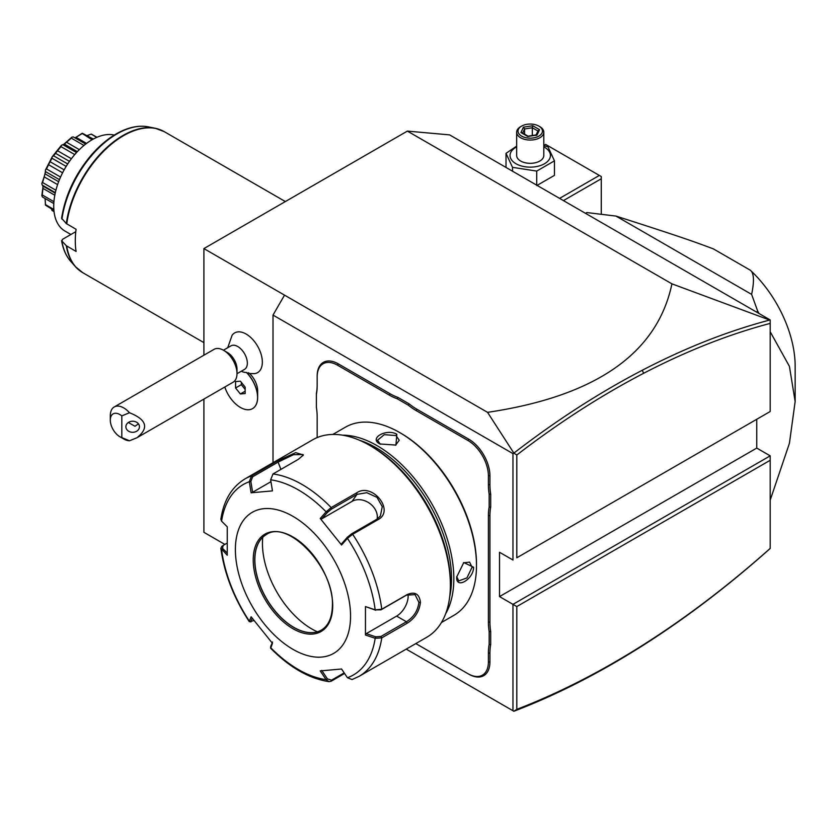 <?xml version="1.0" encoding="UTF-8"?>
<svg xmlns="http://www.w3.org/2000/svg" width="837" height="837" viewBox="0 0 837 837"><rect width="100%" height="100%" fill="white"/><g stroke="black" fill="none" stroke-linecap="round" stroke-linejoin="round"><path stroke-width="1.26" d="M224.808 544.385L203.904 532.311L203.904 399.092M203.904 355.202L203.904 248.589L407.378 131.106L449.615 134.883L770.197 319.964L770.197 323.385C728.671 334.382 686.486 351.017 643.643 373.292C601.123 395.441 558.844 422.675 516.806 455.014L516.806 557.798L770.197 411.511L770.197 320.257L671.933 283.848L407.378 131.106M671.933 283.848C657.286 353.413 595.818 396.246 487.552 412.348L203.904 248.589M273.008 462.715L273.008 315.078L512.966 453.623L513.866 453.11L516.806 455.014M487.552 412.348L513.866 453.11C556.438 420.289 599.24 392.679 642.282 370.257C685.336 347.857 727.719 331.149 769.444 320.111M273.008 315.078L284.528 295.137M756.753 419.264L756.753 448.077L770.197 455.841L512.966 604.356L512.966 710.749L406.227 649.125L505.799 706.616M512.966 710.749L513.866 711.262C556.438 694.951 599.24 673.147 642.282 645.861C685.336 618.533 727.719 586.298 769.444 549.135L770.197 548.455L770.197 460.277L516.806 606.563L499.522 596.593L756.753 448.077M512.966 453.623L512.966 560.016L499.522 552.263L499.522 596.593M488.389 484.696L489.927 484.696A55.922 32.287 -120 0 0 490.691 494.092L489.164 494.186A57.01 32.915 60 0 1 488.389 484.696L488.389 475.782A28.772 16.614 -120 0 0 468.04 440.544L468.814 439.216L416.941 409.262A55.922 32.287 -120 0 1 409.188 403.905L397.899 397.387L397.209 398.757A57.01 32.915 60 0 1 389.372 395.127L337.51 365.183A28.772 16.614 -120 0 0 317.16 376.922L317.16 385.836A57.01 32.915 60 0 1 316.386 394.436L316.386 407.295A57.01 32.915 60 0 1 317.16 416.784L317.16 437.594M468.814 439.216A29.86 17.242 60 0 1 489.927 475.782L489.927 484.696M489.927 622.132A55.922 32.287 -120 0 0 490.691 631.527L489.164 631.611A57.01 32.915 60 0 1 488.389 622.132L489.927 622.132L489.927 515.644A55.922 32.287 -120 0 1 490.691 507.128L490.691 494.092M415.822 643.58A57.01 32.915 60 0 1 416.177 643.789L468.04 673.733A28.772 16.614 -120 0 0 488.389 661.983L489.927 661.983L489.927 653.069A55.922 32.287 -120 0 1 490.691 644.563L490.691 631.527M489.927 661.983A29.86 17.242 60 0 1 468.814 674.172L416.941 644.228A55.922 32.287 -120 0 0 415.801 643.59M316.386 394.436L316.386 393.463A55.922 32.287 -120 0 0 317.16 384.947M317.16 376.043L317.16 376.922L317.16 376.043A29.86 17.242 60 0 1 338.274 363.844L390.147 393.798A55.922 32.287 -120 0 0 397.899 397.387M249.667 373.626A16.29 9.406 60 0 1 257.65 390.889L257.65 397.449A24.325 14.041 -120 0 0 246.57 372.496C248.83 373.731 249.52 373.804 248.631 372.706M248.579 373.49L254.207 373.658A22.923 13.235 -120 0 0 261.793 356.98A22.923 13.235 -120 0 0 246.13 334.047A22.923 13.235 -120 0 0 232.079 335.323L227.727 347.721M770.197 548.455L770.197 455.841M513.866 711.262L516.806 709.357C558.844 693.151 601.123 671.567 643.643 644.605C686.486 617.424 728.671 585.345 770.197 548.392M516.806 606.563L516.806 709.357M516.806 557.798L770.197 411.511L770.197 323.385M563.447 200.598L601.269 178.762L601.269 214.178M601.269 178.762L601.269 176.544L599.344 175.435L559.608 198.379M543.809 145.439L545.598 144.403L599.344 175.435M536.726 185.594L554.46 175.362L554.46 160.85L547.973 146.862L543.809 145.607M536.726 185.176L536.726 171.083L554.46 160.85M512.506 171.187L512.506 167.337L536.726 171.083M506.019 167.442L506.019 153.349L512.506 167.337M516.67 146.14L506.019 153.349M516.67 146.862A20.193 11.655 0 0 0 515.958 163.728A20.193 11.655 0 0 0 544.521 163.728A20.193 11.655 0 0 0 544.521 147.249A20.193 11.655 0 0 0 543.809 146.862M543.809 132.215A13.57 7.836 0 0 1 535.429 139.455A13.57 7.836 0 0 1 520.645 137.76A13.57 7.836 180 0 1 516.67 132.215L516.67 155.494A13.57 7.836 0 0 0 520.645 161.028A13.57 7.836 0 0 0 535.429 162.734A13.57 7.836 0 0 0 543.809 155.494L543.809 132.215A13.57 7.836 0 0 0 539.834 126.669L538.882 126.115A12.22 7.052 180 0 0 521.597 126.115A12.22 7.052 180 0 0 521.597 136.096A12.22 7.052 0 0 0 538.882 136.096A12.22 7.052 0 0 0 538.882 126.115M516.67 132.215A13.57 7.836 180 0 1 520.645 126.669L521.597 126.115M520.938 132.549L527.749 136.473L537.051 135.039L539.541 129.672L532.73 125.738L523.428 127.172L520.938 132.549L522.487 133.439M523.428 127.172L524.569 128.961L522.665 133.073M532.73 125.738L532.311 127.768L524.569 128.961L524.569 134.171M539.541 129.672L537.992 131.043M537.051 135.039L535.91 135.521M532.311 135.5L532.311 127.768L537.919 131.001M770.197 500.139L789.417 443.328L795.15 401.53L789.417 366.355L770.197 331.734M759.086 313.551A173.751 100.314 60 0 0 757.715 311.197L756.366 311.981M757.715 311.197L751.626 294.383L615.99 216.082L586.873 212.567L585.523 213.351M586.873 212.567A173.751 100.314 -120 0 0 585.502 213.33M795.15 401.53L795.15 366.062A89.59 51.727 60 0 0 750.276 270.184C753.98 272.956 754.43 281.023 751.626 294.383M750.276 270.184L713.333 248.861C695.233 242.155 686.413 238.629 615.99 216.082M252.575 408.613A24.325 14.041 -120 0 0 252.607 408.592A24.325 14.041 -120 0 0 257.65 397.449M223.416 350.211L230.96 345.848A13.57 7.836 60 0 1 237.75 346.528A13.57 7.836 -120 0 1 246.612 358.487A13.57 7.836 -120 0 1 244.53 369.368L236.986 373.72M241.307 371.23A17.922 10.347 -120 0 0 246.402 372.444L246.57 372.496M224.808 387.018A24.325 14.041 -120 0 0 252.533 408.634A24.325 14.041 -120 0 0 246.402 372.444M240.376 393.965L245.168 393.536L245.168 387.144L240.376 381.17L235.574 381.599L235.574 387.991L240.376 393.965L245.168 391.193M241.328 382.363L241.328 384.675L245.168 389.446M235.574 387.991L241.328 384.675M236.997 373.564L236.997 369.127A13.57 7.836 -120 0 0 227.392 352.503L223.552 350.284A19 10.975 60 0 0 214.052 349.343L114.23 406.97A19 10.975 60 0 1 123.73 407.912A19 10.975 60 0 1 129.494 412.735C146.716 419.599 149.206 427.927 136.975 437.73L233.052 382.258A19 10.975 -120 0 0 236.997 373.564A19 10.975 -120 0 0 223.552 350.284M129.494 440.775L121.815 437.615L121.815 415.895A13.57 7.836 -120 0 0 110.296 420.111A13.57 7.836 -120 0 0 119.89 436.736L123.73 438.944A19 10.975 60 0 0 129.494 440.775L136.975 437.73M121.815 415.895L129.494 412.735M139.455 426.755A6.79 5.545 180 0 0 132.675 421.22A6.79 5.545 180 0 0 125.885 426.755A6.79 5.545 180 0 0 132.675 432.3A6.79 5.545 180 0 0 139.455 426.755M119.89 436.736A13.57 7.836 -120 0 0 121.815 437.615M110.296 420.111L110.296 415.675A19 10.975 60 0 1 114.23 406.97M128.333 422.497L134.998 426.274L138.44 423.836M409.188 403.905L408.341 405.192L397.209 398.757M468.04 440.544L416.177 410.601A57.01 32.915 60 0 1 408.341 405.192M490.691 507.128L489.164 507.044L489.164 494.186M488.389 622.132L488.389 515.644A57.01 32.915 60 0 1 489.164 507.044M490.691 644.563L489.164 644.469L489.164 631.611M488.389 661.983L488.389 653.069A57.01 32.915 60 0 1 489.164 644.469M441.434 622.529L453.999 615.268A108.59 62.691 -120 0 0 476.494 565.561L476.494 564.232A106.958 61.76 -120 0 0 400.86 433.231L399.709 432.562A108.59 62.691 -120 0 0 345.409 427.184L332.844 434.434M476.494 564.232L476.494 565.561A108.59 62.691 -120 0 0 399.709 432.562M456.72 576.975L463.771 562.569L473.606 567.224C473.585 579.35 455.705 589.677 456.72 576.975L456.72 576.965M445.661 613.73A108.59 62.691 -120 0 0 453.832 578.639A108.59 62.691 -120 0 0 342.574 435.177M396.822 434.225L395.932 445.075L379.935 443.976C368.426 438.473 386.338 428.188 396.822 434.225L396.058 435.554L399.239 440.262L395.535 445.242M449.72 596.614A106.958 61.76 -120 0 0 451.53 578.639A106.958 61.76 -120 0 0 359.418 440.22M270.644 479.81A109.992 63.507 60 0 1 326.116 511.825L327.445 512.401L331.567 509.053L357.001 494.364L366.847 492.7L377.006 497.377L382.289 506.636L380.364 516.063L376.953 519.181L351.519 533.87L347.397 537.218L347.449 538.369L341.569 545.013L320.236 518.469L326.116 511.825L331.18 507.557L356.614 492.867C372.109 482.049 395.221 510.622 378.104 519.599L352.659 534.278L347.449 538.369A109.992 63.507 60 0 1 375.175 609.838L380.992 609.838L406.426 595.159L415.047 594.626L418.898 602.358C417.872 610.675 413.719 617.141 406.426 621.755L380.992 636.444L381.756 637.899L375.175 638.286L365.455 635.021L365.455 606.574L375.175 609.838L381.756 609.252L407.19 594.573C414.932 591.288 419.347 593.883 420.436 602.358C419.347 611.345 414.932 618.292 407.19 623.22L381.756 637.899A114.02 65.83 60 0 1 359.104 676.327L426.765 637.26A114.02 65.83 -120 0 0 450.379 585.063L450.379 582.845A111.311 64.261 -120 0 0 371.68 446.529L369.755 445.42A114.02 65.83 -120 0 0 312.745 439.77L245.084 478.837A114.02 65.83 60 0 1 251.518 475.887L276.953 461.197L295.681 452.65L303.381 454.962L298.432 459.283L272.998 473.962L270.644 479.81L272.464 490.89L251.121 492.794L249.311 481.714L251.518 475.887L252.659 476.787L278.093 462.108L293.442 454.711L302.952 454.522L302.952 455.631M450.379 582.845L450.379 585.063A114.02 65.83 -120 0 0 369.755 445.42M245.084 478.837C231.765 486.946 223.688 500.411 220.863 519.233L221.585 521.169L227.245 526.776L227.245 555.224L220.853 548.298L221.941 546.226L226.953 543.15M221.585 521.169A109.992 63.507 60 0 1 249.311 481.714L250.849 481.474L252.659 476.787M344.572 673.471L331.18 681.203L329.025 681.653L326.116 679.644L327.445 678.901L321.722 670.385M344.174 672.885L331.567 680.157L327.445 678.901M227.151 552.975L222.516 548.371L221.585 549.606A109.992 63.507 60 0 0 249.311 621.085L250.995 621.922L249.238 621.588L251.121 616.785L272.464 643.329L270.675 648.256C289.717 667.507 309.167 678.64 329.025 681.653M380.992 636.444L375.729 636.821L375.175 638.286A109.992 63.507 60 0 1 347.449 677.74L341.569 669.004L320.236 670.908L326.116 679.644A109.992 63.507 60 0 1 270.644 647.629L270.749 646.624M253.956 620.562L250.849 621.378L252.188 618.208M222.516 548.371L223.186 545.326M350.557 616.095A81.44 47.018 -120 0 0 292.971 516.356A81.44 47.018 -120 0 0 235.385 549.606A81.44 47.018 -120 0 0 292.971 649.345A81.44 47.018 -120 0 0 350.557 616.095M251.121 492.794L252.617 492.271L250.849 481.474M252.617 492.271L270.958 481.683M320.236 518.469L321.722 518.877L327.445 512.401M321.722 518.877L352.105 501.332A16.29 12.848 -144.9 0 1 369.556 503.288A16.29 12.848 -144.9 0 1 377.1 519.097M347.397 537.218L341.674 543.694L341.569 545.013M365.455 606.574L375.729 610.225M408.037 594.375A16.29 9.406 -60 0 1 396.633 616.095L366.25 633.64L375.729 636.821M365.455 635.021L366.25 633.64M347.449 677.74L352.063 679.56L359.104 676.327M272.559 642.01L270.801 646.195M266.229 534.655A55.106 31.816 -120 0 0 257.43 545.285A55.106 31.816 -120 0 0 254.856 559.859A55.106 31.816 -120 0 0 293.829 627.352A55.106 31.816 -120 0 0 307.734 632.416A55.106 31.816 -120 0 0 321.335 630.104M262.766 537.249A69.774 40.281 -120 0 0 311.782 628.953A69.774 40.281 -120 0 0 317.359 631.809M463.426 562.83L469.588 562.119L472.078 567.224L466.952 577.896L458.728 580.92L456.72 576.515M380.343 444.206L377.518 440.262L384.256 434.654L396.058 435.554M78.971 270.037A81.346 46.966 -60 0 1 75.382 266.626A81.346 46.966 -60 0 1 66.311 245.722L76.083 251.445A81.44 47.018 -60 0 1 75.288 240.826A81.44 47.018 -60 0 1 76.083 229.286L66.311 223.563A81.346 46.966 -60 0 1 155.263 128.27A81.346 46.966 -60 0 1 160.013 129.672M66.311 245.722L61.593 240.69C62.995 249.102 66.039 255.986 70.706 261.343A79.076 45.648 120 0 0 73.154 263.791M66.74 246.057A81.44 47.018 120 0 0 82.811 272.716L75.382 266.626L70.706 261.343A79.076 45.648 120 0 1 61.938 241.307L62.398 239.403L75.801 231.671M66.74 223.887A81.44 47.018 120 0 1 106.017 148.944A81.44 47.018 120 0 1 164.251 131.65L155.263 128.27L148.348 126.868C138.879 125.069 128.689 127.13 117.776 133.031C108.58 138.084 99.885 145.272 91.693 154.594C75.288 173.908 65.255 195.126 61.593 218.237L66.311 223.563M114.282 135.06A54.3 31.346 120 0 0 92.133 139.727A54.3 31.346 -60 0 0 56.654 187.572A54.3 31.346 -60 0 0 64.983 231.075L70.894 234.496M96.694 137.404L91.223 134.098A43.001 24.828 -60 0 1 91.515 134.213L96.987 137.278M91.076 134.161L87.226 135.542M75.979 137.31L82.047 133.365A43.001 24.828 -60 0 1 82.403 133.313L93.325 139.057M82.047 133.365L92.07 139.758M81.764 133.805L75.989 137.299L86.567 143.409M76.544 137.006L74.964 137.76M85.772 144.006L73.363 136.944L85.698 144.058M63.79 144.341L71.637 137.341L71.302 138.136L83.972 145.45M71.637 137.341A43.001 24.828 -60 0 1 72.024 137.111L73.363 136.944M71.302 138.136L66.562 142.269L79.337 149.645M66.562 142.269L64.156 144.173M64.229 144.1L62.911 144.686L76.533 152.554M55.326 192.656L42.227 185.092L41.85 183.763A43.001 24.828 -60 0 1 41.913 183.293C44.455 176.429 45.616 172.077 45.397 170.235A43.001 24.828 -60 0 1 45.596 169.733L52.135 156.948A43.001 24.828 -60 0 1 52.428 156.498L61.247 145.523L60.975 146.621L74.744 154.573M61.247 145.523A43.001 24.828 -60 0 1 61.603 145.167L62.911 144.686M60.975 146.621L57.554 150.754L71.386 158.727M57.554 150.754L55.504 153.307L69.461 161.363M55.504 153.307L53.589 155.808L67.703 163.947M52.135 156.948L52.009 158.245L66.154 166.406M53.589 155.808L52.428 156.498M52.009 158.245L50.063 161.708L64.156 169.838M50.063 161.708L48.546 164.69L62.587 172.799M48.546 164.69L46.537 168.948L60.557 177.046M45.397 170.235L45.501 171.606L59.448 179.662M46.537 168.948L45.596 169.733M45.501 171.606L44.999 173.834L58.642 181.713M44.999 173.834L44.183 176.869L57.596 184.621M44.183 176.869L42.582 182.539L55.912 190.24M42.582 182.539L41.913 183.293M42.227 185.092L42.949 185.657M42.99 186.107L42.949 188.388L54.803 195.23M42.949 188.388L42.227 194.937L53.924 201.686M42.227 194.937L41.85 195.523A43.001 24.828 -60 0 0 41.913 195.921L42.582 197.072L53.798 203.548M45.052 198.495L45.501 204.636L53.84 209.449M45.501 204.636L45.397 204.96A43.001 24.828 -60 0 0 45.596 205.232L53.913 210.359M51.517 208.978L52.009 210.474L54.039 211.656M41.85 195.523L43.032 186.421M45.397 204.96L45.292 201.047M203.904 342.626L82.811 272.716M643.643 644.605L642.282 645.861M643.643 373.292L642.282 370.257M416.177 410.601L416.941 409.262M488.389 475.782L489.927 475.782M488.389 515.644L489.927 515.644M488.389 653.069L489.927 653.069M468.04 673.733L468.814 674.172M416.177 643.789L416.941 644.228M337.51 365.183L338.274 363.844M389.372 395.127L390.147 393.798M351.519 533.87L352.659 534.278A114.02 65.83 60 0 1 381.756 609.252L380.992 609.838M272.998 473.962A114.02 65.83 60 0 1 331.18 507.557L331.567 509.053M276.953 461.197L278.093 462.108L280.918 469.39M356.614 492.867L357.001 494.364L352.105 501.332M378.104 519.599L376.953 519.181M407.19 594.573L406.426 595.159M420.436 602.358L418.898 602.358M407.19 623.22L406.426 621.755L396.633 616.095M331.18 681.203L331.567 680.157M332.707 605.789A56.194 32.444 -120 0 0 292.971 536.967A56.194 32.444 -120 0 0 253.234 559.911A56.194 32.444 -120 0 0 292.971 628.733A56.194 32.444 -120 0 0 332.707 605.789M254.772 559.911A55.106 31.816 -120 0 0 278.826 615.373A55.106 31.816 -120 0 0 321.293 630.135C328.47 625.835 332.174 617.58 332.394 605.35C334.361 567.612 287.384 518.888 266.187 534.676A55.106 31.816 -120 0 0 254.772 559.911M473.606 567.224L472.078 567.224M148.348 126.868A79.076 45.648 120 0 0 61.938 219.148M522.037 132.706L528.042 136.18M535.983 135.165L538.086 130.635M527.99 136.169L536.381 134.872M270.581 647.901L270.728 646.446M249.238 621.588C233.732 597.806 224.264 573.376 220.853 548.298M164.251 131.65L285.344 201.56M77.381 151.643L64.292 144.09M55.221 193.159L42.75 185.96"/></g></svg>
